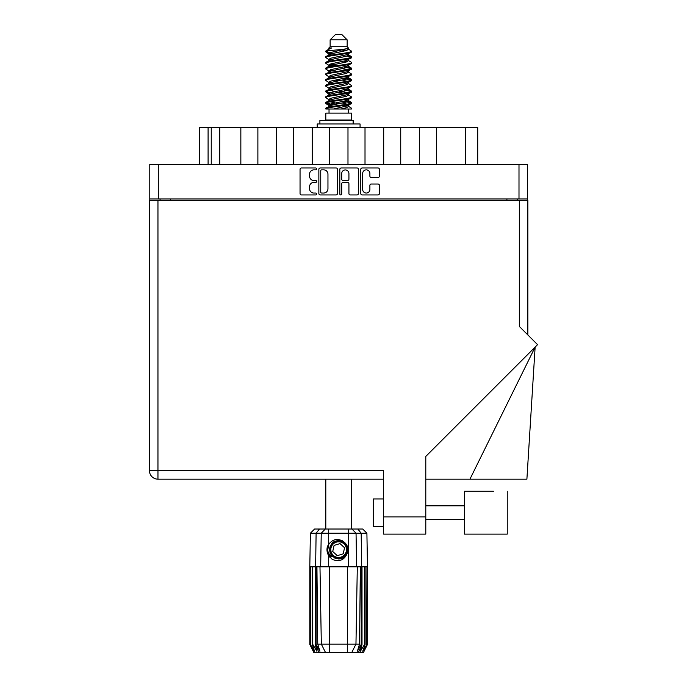 <?xml version="1.0" encoding="UTF-8"?>
<svg xmlns="http://www.w3.org/2000/svg" width="687" height="687" viewBox="0 0 687 687"><rect width="100%" height="100%" fill="white"/><g stroke="black" fill="none" stroke-linecap="round" stroke-linejoin="round"><path stroke-width="1.03" d="M362.676 189.449A3.607 3.607 0 0 0 366.283 193.047A3.607 3.607 0 0 0 369.889 189.449L369.889 185.37A1.348 1.348 0 0 1 371.238 184.022L378.048 184.022A1.348 1.348 0 0 1 379.396 185.37L379.396 193.588A1.348 1.348 0 0 1 378.048 194.936L362.135 194.936A1.348 1.348 0 0 1 360.787 193.588L360.787 169.32A1.348 1.348 0 0 1 362.135 167.971L378.048 167.971A1.348 1.348 0 0 1 379.396 169.32L379.396 176.13A1.348 1.348 0 0 1 378.048 177.478L371.238 177.478A1.348 1.348 0 0 1 369.889 176.13L369.889 173.468A3.607 3.607 0 0 0 366.283 169.861A3.607 3.607 0 0 0 362.676 173.468L362.676 189.449M340.769 194.936A0.945 0.945 0 0 0 341.714 193.992L341.714 183.747A1.348 1.348 0 0 1 343.062 182.399L347.579 182.399A1.348 1.348 0 0 1 348.927 183.747L348.927 193.588A1.348 1.348 0 0 0 350.276 194.936L357.077 194.936A1.348 1.348 0 0 0 358.425 193.588L358.425 169.32A1.348 1.348 0 0 0 357.077 167.971L341.173 167.971A1.348 1.348 0 0 0 339.825 169.32L339.825 193.992A0.945 0.945 0 0 0 340.769 194.936M337.463 193.588L337.463 169.32A1.348 1.348 0 0 0 336.115 167.971L320.211 167.971A1.348 1.348 0 0 0 318.862 169.32L318.862 193.588A1.348 1.348 0 0 0 320.211 194.936L336.115 194.936A1.348 1.348 0 0 0 337.463 193.588M527.504 198.972L149.783 198.972L149.783 164.356L527.504 164.356L527.504 200.346M313.873 169.861L315.728 169.861A0.945 0.945 0 0 0 316.664 168.916A0.945 0.945 0 0 0 315.728 167.971L301.395 167.971A1.348 1.348 0 0 0 300.047 169.32L300.047 193.588A1.348 1.348 0 0 0 301.395 194.936L315.728 194.936A0.945 0.945 0 0 0 316.664 193.992A0.945 0.945 0 0 0 315.728 193.047L313.873 193.047A4.311 4.311 0 0 1 309.554 188.736L309.554 186.718A4.311 4.311 0 0 1 313.873 182.399L315.728 182.399A0.945 0.945 0 0 0 316.664 181.454A0.945 0.945 0 0 0 315.728 180.509L313.873 180.509A4.311 4.311 0 0 1 309.554 176.198L309.554 174.172A4.311 4.311 0 0 1 313.873 169.861M149.783 198.972L149.783 200.346M160.08 200.346L160.08 198.972L160.08 200.346M517.208 198.972L517.208 200.346M199.573 164.356L199.573 127.404L257.883 127.404L257.883 164.356M219.763 164.356L219.763 127.404M240.845 164.356L240.845 127.404M276.56 164.356L276.56 127.404L257.883 127.404M293.589 164.356L293.589 127.404L276.56 127.404M312.276 164.356L312.276 127.404L293.589 127.404M329.305 164.356L329.305 127.404L312.276 127.404M347.983 164.356L347.983 127.404L329.305 127.404M365.012 164.356L365.012 127.404L347.983 127.404M383.698 164.356L383.698 127.404L365.012 127.404M400.727 164.356L400.727 127.404L383.698 127.404M419.405 164.356L419.405 127.404L400.727 127.404M436.443 164.356L436.443 127.404L419.405 127.404M465.357 164.356L465.357 127.404L436.443 127.404M465.357 127.404L477.714 127.404L477.714 164.356M321.688 169.861A0.945 0.945 0 0 0 320.743 170.805L320.743 192.111A0.945 0.945 0 0 0 321.688 193.047L323.646 193.047A4.311 4.311 0 0 0 327.957 188.736L327.957 174.172A4.311 4.311 0 0 0 323.646 169.861L321.688 169.861M348.927 173.536A3.607 3.607 0 0 0 345.321 169.929A3.607 3.607 0 0 0 341.714 173.536L341.714 179.161A1.348 1.348 0 0 0 343.062 180.509L347.579 180.509A1.348 1.348 0 0 0 348.927 179.161L348.927 173.536M493.506 491.257L464.395 491.257L464.395 534.117L507.246 534.117L464.395 534.117M507.246 491.257L507.246 534.117M373.324 526.422L383.629 526.422L373.324 526.422L373.324 498.951L383.629 498.951M352.586 479.174L324.702 479.174M519.329 200.346L519.329 326.437L537.56 344.659L425.794 456.426L425.794 534.117L383.629 534.117L383.629 470.655L157.958 470.655L157.958 200.346L527.848 200.346L527.848 334.947M149.44 200.346L149.44 470.655L149.44 200.346L157.958 200.346M383.629 479.174L157.958 479.174L157.958 470.655L149.44 470.655A8.519 8.519 0 0 0 157.958 479.174A8.519 8.519 0 0 1 149.44 470.655M469.934 479.174L535.13 347.09L526.895 479.174L425.794 479.174M325.801 479.174L325.801 529.033M351.486 479.174L351.486 529.033M330.129 39.846L347.158 39.846L341.662 34.35L335.625 34.35L330.129 39.846L330.129 46.716L328.901 48.167M347.158 39.846L347.158 46.716L330.129 46.716M345.621 100.826L351.486 102.638C352.276 104.544 325.011 106.451 325.801 108.357L325.801 109.001C325.698 107.112 352.294 105.24 351.486 103.351L347.897 105.721L348.103 104.699M348.386 99.417L348.386 100.852L346.531 101.994L330.756 105.429L325.801 108.357M351.486 102.638L351.486 103.351M325.818 51.036L325.801 51.843L327.029 51.036L325.818 51.036L327.124 50.125L331.658 47.944L328.901 47.944L328.901 49.344M348.103 55.501L351.486 56.849C352.276 58.764 325.011 60.671 325.801 62.577L325.801 63.29C325.011 61.383 352.276 59.477 351.486 57.571L346.531 60.499L330.756 63.934L328.901 65.076L328.901 66.51L330.756 65.368L346.531 61.933L348.386 60.791L347.897 60.207L351.109 62.131L351.486 63.29C352.276 65.196 325.011 67.111 325.801 69.018L326.179 67.858L329.391 65.935M351.109 56.411L347.897 54.488L348.386 55.063L346.531 56.205L330.756 59.64L325.801 62.577M351.486 56.849L351.486 57.571M345.621 66.484L351.486 68.296C352.276 70.203 325.011 72.118 325.801 74.024L325.801 74.737C325.011 72.831 352.276 70.924 351.486 69.018L346.531 71.946L330.756 75.381L328.901 76.523L328.901 77.957L330.756 76.815L346.531 73.38L348.386 72.238L348.386 70.804M351.109 67.858L347.897 65.935L348.386 66.51L346.531 67.652L330.756 71.087L325.801 74.024M351.486 68.296L351.486 69.018M345.621 77.932L351.486 79.744C352.276 81.65 325.011 83.565 325.801 85.471L325.801 86.184C325.011 84.278 352.276 82.371 351.486 80.465L346.531 83.393L330.756 86.828L328.901 87.97L329.185 89.842M348.386 76.523L348.386 77.957L346.531 79.099L330.756 82.534L325.801 85.471M351.486 79.744L351.486 80.465M345.621 89.379L351.486 91.191C352.276 93.097 325.011 95.004 325.801 96.919L325.801 97.631C325.011 95.725 352.276 93.818 351.486 91.903L346.531 94.84L330.756 98.275L328.901 99.417L328.901 100.852M348.386 87.97L348.386 89.404L346.531 90.547L330.756 93.982L325.801 96.919M351.486 91.191L351.486 91.903M326.05 51.491L330.189 52.684M351.237 57.21L347.098 56.016M331.666 53.663L325.801 51.843M330.189 64.123L333.418 64.681M351.237 68.657L343.869 66.914M336.166 65.797L329.185 64.638M329.391 65.66L325.801 63.29M351.237 80.104L343.869 78.361M329.391 77.107L325.801 74.737M351.237 91.551L343.869 89.808M329.391 88.554L325.801 86.184M351.237 102.998L343.869 101.255M329.391 100.001L325.801 97.631M329.03 109.001L329.03 113.123M348.257 109.001L348.257 113.123M351.486 113.123L325.801 113.123L325.801 119.993L351.486 119.993L351.486 113.123M330.679 119.993L330.679 120.543M346.609 119.993L346.609 120.543M325.801 56.849L325.801 57.571C325.011 55.664 352.276 53.749 351.486 51.843L351.486 51.13C352.276 53.036 325.011 54.943 325.801 56.849L330.756 53.921L346.531 50.486L348.386 49.344L347.648 48.622M328.901 60.791L328.901 59.357L330.756 58.215L346.531 54.78L351.486 51.843M325.801 68.296C325.011 66.39 352.276 64.484 351.486 62.577M328.901 72.238L328.901 70.804L330.756 69.662L346.531 66.227L351.486 63.29M325.801 79.744L325.801 80.465C325.011 78.55 352.276 76.643 351.486 74.737L351.486 74.024C352.276 75.931 325.011 77.837 325.801 79.744L329.391 77.373M328.901 83.677L328.901 82.251L330.756 81.109L346.531 77.674L351.486 74.737M325.801 91.191L325.801 91.903C325.011 89.997 352.276 88.091 351.486 86.184L351.486 85.471C352.276 87.378 325.011 89.284 325.801 91.191L330.756 88.262L346.531 84.827L348.386 83.677L348.386 82.251M328.901 95.124L328.901 93.698L330.756 92.547L346.531 89.121L351.486 86.184M325.801 102.638L325.801 103.351C325.011 101.444 352.276 99.538 351.486 97.631L351.486 96.919C352.276 98.825 325.011 100.731 325.801 102.638L330.756 99.701L346.531 96.274L348.386 95.124L348.386 93.698M328.901 106.571L328.901 105.145L330.756 103.995L346.531 100.56L351.486 97.631M351.486 51.13L347.897 48.76M347.098 61.744L343.869 61.186M329.391 59.941L325.801 57.571M351.486 74.024L347.897 71.654M331.666 70.83L329.185 70.366M329.391 71.379L325.801 69.018M351.486 85.471L347.897 83.101M329.391 82.826L325.801 80.465M351.486 96.919L347.897 94.548M330.189 92.745L326.05 91.551M329.185 93.26L325.801 91.903M351.486 108.357L351.486 109.001L350.705 109.001L351.486 108.357L351.109 107.919L347.897 105.996M333.418 104.742L326.05 102.998M331.666 105.171L325.801 103.351M347.158 46.716L348.386 47.944L347.897 48.494L330.756 52.487L328.901 53.638L329.391 54.213L326.179 52.289M348.386 49.344L348.386 47.944C349.769 49.129 331.847 50.134 327.029 51.036M325.81 109.001L350.705 109.001M348.335 49.155L347.424 48.734M342.22 50.091L346.403 50.52M333.556 109.001L347.897 105.721M347.098 104.192L342.392 102.998M347.098 92.745L338.648 90.83M347.098 81.298L342.392 80.104M347.098 69.851L342.392 68.657M331.666 66.484L329.64 65.797M331.666 55.037L329.391 54.213M340.915 109.001L346.531 107.713L348.386 106.571L348.386 105.145M338.648 103.711L330.189 101.805M343.869 93.295L338.648 92.264M334.895 91.551L330.189 90.358M338.648 80.817L334.895 80.104M329.185 78.395L328.901 77.957M338.648 69.37L334.895 68.657M329.185 66.948L328.901 66.51M329.185 55.501L329.391 54.488M351.109 90.753L347.648 88.692M347.897 54.488L345.621 53.663M327.124 50.125L331.658 47.944M348.386 66.51L348.103 64.638M348.386 55.063L348.103 53.191M328.687 529.033L328.687 533.224L310.387 533.224L314.577 529.033L362.71 529.033L366.901 533.224L328.687 533.224L328.687 544.31C333.186 538.711 338.339 537.964 344.127 542.077C347.613 544.963 348.695 548.569 347.399 552.889C345.741 556.745 342.822 558.771 338.648 558.978L332.036 556.238L329.305 549.634L332.036 543.031L334.775 541.133M327.587 553.361L328.103 554.624M316.089 566.801L329.717 566.801L329.717 644.114L359.533 644.114L360.357 566.801L357.309 566.801L355.96 644.114L351.692 652.65L313.916 652.65L309.803 644.406L313.384 651.276L310.335 644.406L314.569 651.276L312.19 644.406L312.765 644.406L316.879 651.276L315.273 644.406L316.089 644.406L316.089 566.801L315.273 566.801L315.273 644.406M347.57 652.65L347.57 566.801L329.717 566.801M347.57 566.801L357.309 566.801M360.357 566.801L362.015 566.801L362.015 644.406L358.365 652.65L351.692 652.65L354.106 647.824M364.522 566.801L364.522 644.406L365.098 644.406L365.098 566.801L362.015 566.801M364.522 644.406L360.409 651.276L362.015 644.406M367.485 644.406L367.476 566.801L367.485 644.406L363.371 652.65L358.365 652.65M367.476 644.406L363.904 651.276L366.952 644.406L362.719 651.276L365.098 644.406M366.952 644.406L366.952 566.801L366.66 644.406M315.273 566.801L312.765 566.801L312.765 644.406M312.765 566.801L312.19 566.801L312.19 644.406M312.19 566.801L310.627 566.801L310.627 644.406M310.627 566.801L310.335 644.406M310.387 533.224L309.803 566.801L309.811 644.406L309.803 566.801L310.335 566.801M365.098 566.801L366.66 566.801M366.952 566.801L367.476 566.801M347.399 552.889C344.573 560.025 339.533 562.198 332.268 559.407L328.687 555.706L330.249 557.732M328.687 544.31L327.424 546.431C326.557 549.703 326.978 552.795 328.687 555.706L328.687 566.801M316.93 566.801L317.755 644.114L321.327 644.114L319.979 566.801M361.199 566.801L361.199 644.406L361.654 644.406L361.654 566.801L361.182 533.224L357.833 529.033M321.327 644.114L325.595 652.65L321.327 644.114L329.717 644.114L329.717 652.65M317.755 644.114L319.91 651.276L316.089 644.406M361.199 644.406L357.377 651.276L359.533 644.114M327.003 548.853L327.081 551.172M327.089 551.24L328.678 555.689M319.893 123.978L319.893 120.543L353.59 120.543L353.59 123.978M360.074 127.404L360.074 123.978L317.214 123.978L317.214 127.404M330.009 556.865A11.267 11.267 0 0 1 327.424 548.638L328.901 543.984L327.484 551.163L330.997 557.904L327.484 551.163L328.901 543.984M343.964 543.889A7.832 7.832 0 0 0 332.894 544.319A7.832 7.832 0 0 0 333.324 555.379A7.832 7.832 0 0 0 344.393 554.95A7.832 7.832 0 0 0 343.964 543.889M342.195 540.617L334.423 541.322L329.923 547.676C329.288 550.991 330.172 553.834 332.577 556.195L336.682 558.359L334.475 557.99M329.769 550.699L329.923 547.668C333.109 540.514 338.047 538.977 344.711 543.073C350.61 547.968 346.66 558.677 338.992 558.565C333.547 558.248 330.456 555.388 329.708 549.986C329.004 542.352 339.378 537.569 344.711 543.073C348.343 547.144 348.507 551.36 345.209 555.706C340.314 561.605 329.597 557.646 329.708 549.986C330.026 544.533 332.894 541.442 338.296 540.703C345.93 539.991 350.705 550.364 345.209 555.706C341.13 559.33 336.922 559.493 332.577 556.195C326.677 551.3 330.627 540.592 338.296 540.703C345.93 539.991 350.705 550.364 345.209 555.706C341.13 559.33 336.922 559.493 332.577 556.195C326.677 551.3 330.627 540.592 338.296 540.703C343.74 541.021 346.832 543.881 347.579 549.282C347.261 554.735 344.393 557.827 338.992 558.565C331.4 559.27 326.608 548.999 332.019 543.632L329.708 549.986L332.577 556.195L338.992 558.565L345.209 555.706M334.32 557.458L332.577 556.195L338.992 558.565L345.209 555.706L347.579 549.282L344.711 543.073L347.579 549.282L345.209 555.706L338.992 558.565L332.577 556.195L329.708 549.986L332.577 556.195L334.414 557.509M331.993 556.822C329.176 554.83 327.656 552.099 327.424 548.638M343.191 553.842L344.565 547.797L340.013 543.589L334.097 545.426L332.723 551.472L337.274 555.68L343.191 553.842M334.44 557.526L332.577 556.195L329.708 549.986L332.577 556.195L334.44 557.526L332.577 556.195L329.708 549.986L332.577 556.195L334.44 557.526M158.302 164.356L158.302 198.972M518.994 198.972L518.994 164.356M170.385 198.972L170.385 200.346M506.903 200.346L506.903 198.972M208.092 127.404L208.092 164.356M211.244 164.356L211.244 127.404M383.629 516.942L425.794 516.942M318.923 652.65L315.634 644.406L315.634 566.801L316.106 533.224L319.455 529.033M348.601 566.801L348.601 529.033M320.674 566.801L321.241 533.224L325.32 529.033M351.967 529.033L356.046 533.224L356.613 566.801M353.118 123.978L353.118 120.543M464.395 519.552L425.794 519.552M464.395 505.821L425.794 505.821M348.386 60.791L348.386 59.357M328.901 55.063L328.901 53.638M351.109 102.191L347.897 100.268M351.109 79.306L347.897 77.373M329.391 105.721L326.179 103.797M329.391 94.274L326.179 92.35M366.901 533.224L367.485 566.801"/></g></svg>
